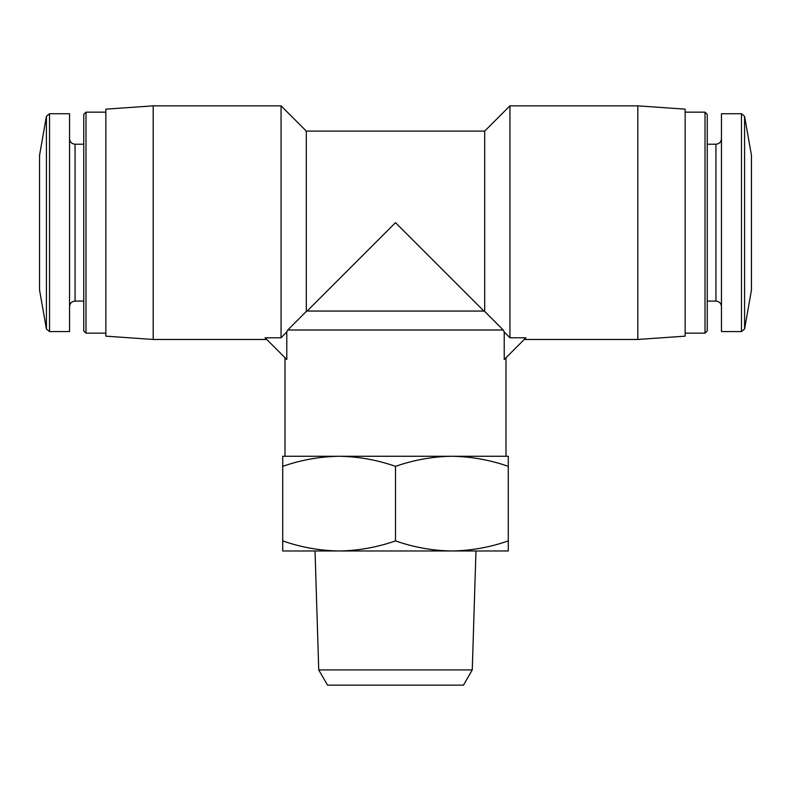 <?xml version="1.0" encoding="UTF-8"?>
<svg xmlns="http://www.w3.org/2000/svg" width="791" height="791" viewBox="0 0 791 791"><rect width="100%" height="100%" fill="white"/><g stroke="black" fill="none" stroke-linecap="round" stroke-linejoin="round"><path stroke-width="1.19" d="M286.777 331.973L281.062 337.787L265.074 337.787L286.777 359.49L286.777 331.973L287.766 329.995L306.315 311.436L287.766 329.995L503.234 329.995L484.685 311.436L503.234 329.995L504.223 331.973L504.223 359.49L525.926 337.787L509.938 337.787L504.223 331.973M395.5 222.657L307.106 311.051L483.894 311.051L395.5 222.657M483.894 311.051L484.685 311.436L484.685 131.098L509.938 105.846L509.938 337.787M484.685 131.098L306.315 131.098L306.315 311.436L307.106 311.051M505.993 357.72L505.993 456.269L451.888 456.269C432.726 456.565 413.93 459.917 395.5 466.344C377.089 459.917 358.283 456.555 339.112 456.269L285.007 456.269L285.007 357.72M451.888 456.269L508.287 456.269L508.287 466.344C489.866 459.917 471.07 456.555 451.888 456.269L339.112 456.269C319.94 456.565 301.144 459.917 282.713 466.344L282.713 456.269L339.112 456.269M282.713 550.981L282.713 540.906C301.134 547.342 319.93 550.694 339.112 550.981C358.274 550.694 377.07 547.332 395.5 540.906C413.911 547.342 432.717 550.694 451.888 550.981C471.06 550.694 489.856 547.332 508.287 540.906L508.287 550.981L282.713 550.981M282.713 466.344L282.713 540.906M395.5 466.344L395.5 540.906M508.287 466.344L508.287 540.906M472.257 669.928L318.743 669.928L327.543 685.154L463.457 685.154L472.257 669.928L475.964 550.981L451.888 550.981M339.112 550.981L315.036 550.981L318.743 669.928M153.197 105.846L153.197 339.468L105.846 336.155L105.846 109.158L153.197 105.846L281.062 105.846L281.062 337.787M46.412 116.346L46.412 328.967L39.55 290.04L39.55 155.273L46.412 116.346L49.526 113.736L69.539 113.736L69.539 331.567L49.526 331.567L49.526 113.736M83.747 144.219L75.066 144.219C71.714 143.893 69.865 142.054 69.539 138.692M85.982 333.149L85.982 112.164L83.747 114.388L83.747 330.915L85.982 333.149L105.846 333.149M85.982 112.164L105.846 112.164M509.938 105.846L637.803 105.846L637.803 339.468L524.245 339.468M637.803 105.846L685.154 109.158L685.154 336.155L637.803 339.468M685.154 112.164L705.018 112.164L705.018 333.149L685.154 333.149M705.018 112.164L707.253 114.388L707.253 330.915L705.018 333.149M707.253 144.219L715.934 144.219L715.934 301.094C719.286 301.42 721.135 303.26 721.461 306.611M721.461 138.692C721.135 142.054 719.286 143.893 715.934 144.219M741.474 113.736L721.461 113.736L721.461 331.567L741.474 331.567L744.588 328.967L744.588 116.346L741.474 113.736L741.474 331.567M744.588 116.346L751.45 155.273L751.45 290.04L744.588 328.967M75.066 144.219L75.066 301.094C71.714 301.42 69.865 303.26 69.539 306.611M306.315 131.098L281.062 105.846M46.412 328.967L49.526 331.567M75.066 301.094L83.747 301.094M153.197 339.468L266.755 339.468M707.253 301.094L715.934 301.094"/></g></svg>
